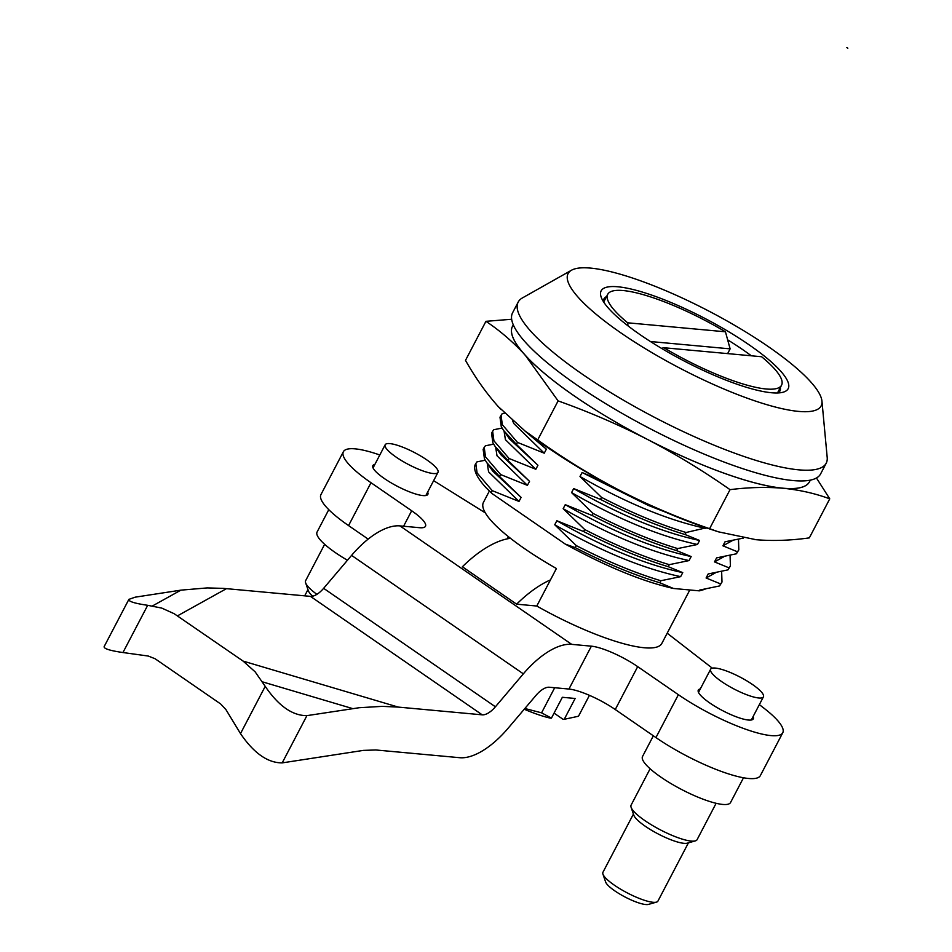 <?xml version="1.0" encoding="UTF-8"?>
<svg xmlns="http://www.w3.org/2000/svg" width="952" height="952" viewBox="0 0 952 952"><rect width="100%" height="100%" fill="white"/><g stroke="black" fill="none" stroke-linecap="round" stroke-linejoin="round"><path stroke-width="1.43" d="M725.448 331.796A98.08 21.991 27.6 0 0 607.745 294.287A98.08 21.991 27.6 0 0 627.666 322.799L725.448 331.796L730.124 348.86L727.637 353.608M663.83 347.73A98.08 21.991 27.6 0 0 781.544 385.239A98.08 21.991 27.6 0 0 761.612 356.738L663.83 347.73L661.509 348.349M627.999 325.834L627.666 322.799M730.124 348.86L650.466 341.53M650.121 768.764L631.105 805.118A37.247 8.354 27.6 0 0 631.093 807.284A37.247 8.354 27.6 0 0 660.224 829.787A37.247 8.354 27.6 0 0 695.317 840.89A37.247 8.354 27.6 0 0 697.102 839.652L716.118 803.298M748.082 681.632A29.798 6.676 -152.4 0 1 763.421 696.84A29.798 6.676 -152.4 0 1 733.933 688.951A29.798 6.676 -152.4 0 1 710.632 669.208A29.798 6.676 -152.4 0 1 748.082 681.632M743.476 777.808L730.541 802.536A49.659 11.138 -152.4 0 1 681.37 789.375A49.659 11.138 -152.4 0 1 642.541 756.483L653.358 735.801M656.463 902.127L648.455 904.4A24.835 5.569 -152.4 0 1 625.048 896.998A24.835 5.569 -152.4 0 1 605.627 881.992L602.937 874.114A31.035 6.961 27.6 0 0 627.213 892.869A31.035 6.961 27.6 0 0 656.463 902.127A31.035 6.961 27.6 0 0 657.939 901.092L688.415 842.853M633.413 814.067L602.937 872.306A31.035 6.961 27.6 0 0 602.937 874.114M695.317 840.89L687.308 843.163A31.035 6.961 -152.4 0 1 658.07 833.904A31.035 6.961 -152.4 0 1 633.794 815.162L631.093 807.284M347.456 560.252A49.659 11.138 -152.4 0 1 317.075 532.025L328.773 509.665M324.656 544.306L305.64 580.66A37.247 8.354 27.6 0 0 305.628 582.826A37.247 8.354 27.6 0 0 316.885 594.346M312.649 596.19A31.035 6.961 -152.4 0 1 308.329 590.704L305.628 582.826M406.456 448.713A29.798 6.676 -152.4 0 1 437.968 472.382A29.798 6.676 -152.4 0 1 408.467 464.493A29.798 6.676 -152.4 0 1 385.167 444.762A29.798 6.676 -152.4 0 1 406.456 448.713M379.812 454.985A74.494 16.708 27.6 0 0 343.386 451.712A74.494 16.708 27.6 0 0 370.994 482.712L411.68 510.772A37.247 8.354 -152.4 0 1 425.484 526.278A37.247 8.354 -152.4 0 1 419.618 527.705L399.935 525.897A68.282 31.844 124.6 0 0 351.585 555.385L323.632 588.324A18.623 8.687 124.6 0 1 310.447 596.368L223.327 588.372L207.167 587.919L180.916 590.145L135.148 597.178L128.877 599.379C128.401 601.438 134.672 603.413 147.691 605.305L161.769 608.09L174.168 613.707L243.105 661.093L255.136 671.838L265.215 686.356C278.555 705.956 292.454 715.714 306.913 715.642L359.225 707.717L382.204 706.36L398.269 707.098L482.224 714.833A18.623 8.687 -55.4 0 0 495.409 706.789L523.35 673.849A68.282 31.844 -55.4 0 1 571.7 644.361L591.382 646.17A37.247 8.354 -152.4 0 1 637.697 666.638L678.383 694.698A74.494 16.708 27.6 0 0 782.758 732.766A74.494 16.708 27.6 0 0 763.992 708.217L759.351 704.623M712.298 668.161L667.185 633.199M510.474 538.308A93.117 43.423 124.6 0 0 462.386 566.761L516.627 604.175L536.785 606.031L556.42 568.511A111.729 25.061 -152.4 0 1 524.873 548.852A111.729 25.061 -152.4 0 1 483.449 502.347L489.364 491.042M343.386 451.712L320.943 494.588A74.494 16.708 27.6 0 0 348.563 525.587L368.162 539.106M637.697 666.638L615.254 709.526L655.94 737.574A74.494 16.708 27.6 0 0 760.327 775.654L782.758 732.766M615.254 709.526A37.247 8.354 27.6 0 0 568.939 689.046L591.382 646.17M306.913 715.642L282.197 762.885L363.39 750.39L375.826 749.974L459.78 757.709A68.282 31.844 -55.4 0 0 508.13 728.221L536.083 695.281A18.623 8.687 -55.4 0 1 549.268 687.237L568.939 689.046M282.197 762.885C267.738 762.945 253.839 753.187 240.499 733.599L265.215 686.356M147.691 605.305L122.963 652.537L148.226 656.035L155.069 658.736L220.662 703.968L225.945 709.633L240.499 733.599M374.85 464.469A31.035 6.961 27.6 0 0 372.839 465.623A31.035 6.961 27.6 0 0 384.346 478.535A31.035 6.961 27.6 0 0 427.841 494.397A31.035 6.961 27.6 0 0 427.65 492.101M485.33 512.878L437.753 483.223A74.494 16.708 27.6 0 0 433.612 480.689M700.315 688.927A31.035 6.961 27.6 0 0 698.304 690.081A31.035 6.961 27.6 0 0 709.811 702.992A31.035 6.961 27.6 0 0 753.306 718.855A31.035 6.961 27.6 0 0 753.103 716.558M122.963 652.537C109.944 650.644 103.673 648.669 104.149 646.61L128.877 599.379M550.458 579.899A93.117 43.423 124.6 0 0 516.627 604.175M524.861 708.49L541.569 712.834L554.695 687.737M541.569 712.834L551.446 718.129L550.22 718.106A62.07 13.923 -152.4 0 1 524.243 709.228M589.443 695.329L578.495 716.237L564.238 719.307L575.139 698.471L562.346 697.292L551.446 718.129M564.238 719.307L563.013 719.284L554.064 713.119M718.451 531.835L709.597 528.693C678.931 518.126 649.157 505.476 620.288 490.732A167.6 37.58 -152.4 0 0 708.669 528.622L718.451 531.835L756.102 539.713C772.893 541.117 790.636 540.498 809.331 537.88L829.751 498.848L816.483 478.035M501.014 409.538A167.6 37.58 -152.4 0 1 498.241 406.563C486.21 393.093 475.298 377.694 465.504 360.356L485.937 321.324C499.931 330.642 513.009 341.911 525.159 355.108L558.11 400.899C588.657 411.752 618.36 424.544 647.205 439.288A167.6 37.58 -152.4 0 1 525.159 355.108A167.6 37.58 -152.4 0 1 513.39 324.989M709.597 528.693L730.029 489.661C748.605 487.317 766.265 486.841 783.032 488.257A167.6 37.58 -152.4 0 1 647.205 439.288C675.932 454.271 703.54 471.062 730.029 489.661M527.836 433.112A167.6 37.58 -152.4 0 0 531.466 435.897A167.6 37.58 -152.4 0 0 620.288 490.732C591.549 475.726 564.012 458.793 537.69 439.943L558.11 400.899M511.676 319.253L485.937 321.324M810.104 480.26A167.6 37.58 -152.4 0 1 783.032 488.257C799.668 489.923 815.245 493.445 829.751 498.848M537.69 439.943L525.135 431.101L498.241 406.563M756.102 539.713A167.6 37.58 -152.4 0 1 754.567 539.558M810.307 480.224L809.474 481.795A167.6 37.58 -152.4 0 1 643.552 437.385A167.6 37.58 -152.4 0 1 512.485 326.369L513.307 324.799M601.7 480.808L582.1 472.501L579.994 476.524L601.497 497.349L600.45 499.36L573.675 488.578L571.581 492.6L593.084 513.425L592.037 515.437L565.262 504.667L563.168 508.677L584.671 529.514L583.612 531.525L556.849 520.744L554.742 524.766L576.257 545.591L575.198 547.602L565.345 544.127L491.982 493.529L485.96 487.626A136.564 30.631 -152.4 0 1 475.476 464.04L476.976 461.875L485.211 460.232M491.184 492.66L492.243 490.649L519.007 501.43L521.113 497.408L499.61 476.583L500.657 474.572L527.42 485.353L529.526 481.331L508.023 460.506L509.07 458.495L535.833 469.265L537.939 465.254L516.436 444.417L517.483 442.406L544.246 453.188L546.353 449.165L533.548 437.456M743.5 538.07L725.019 541.795L722.913 545.817L737.455 551.779L736.408 553.79L716.594 557.884L714.5 561.894L729.042 567.856L727.994 569.867L708.181 573.961L706.087 577.983L720.628 583.933L719.569 585.944L699.768 590.038L699.339 590.859L673.445 588.467L659.784 582.755L660.843 580.744L680.644 576.65L682.751 572.628L668.197 566.666L669.256 564.667L689.058 560.573L691.164 556.551C653.524 548.495 611.553 531.204 565.262 504.667M691.164 556.551L676.622 550.589C650.145 542.545 621.942 530.835 592.037 515.437M676.622 550.589L677.669 548.578L697.471 544.485L699.577 540.474L685.035 534.512L686.083 532.501L706.206 527.813M493.624 444.144L485.389 445.798L484.211 447.345L483.152 449.356L484.449 458.876L486.793 462.648L499.61 476.583M502.049 428.067L493.802 429.721L492.624 431.268L491.565 433.279L492.862 442.787L495.207 446.571L508.023 460.506M504.477 413.144L502.216 413.644L499.99 417.19L501.287 426.71L503.62 430.494L516.436 444.417M517.483 442.406L502.335 424.699L501.038 415.191M544.246 453.188L513.83 423.592L512.592 420.808M546.353 449.165L524.552 430.661M509.07 458.495L493.921 440.788L492.624 431.268M535.833 469.265L505.417 439.681L504.072 431.137M529.526 481.331L501.192 455.092L495.207 446.571M537.939 465.254L509.606 439.015L503.62 430.494M723.806 556.777L714.5 561.894M730.065 555.433L730.41 565.94L729.042 567.856M721.64 571.509L721.997 582.029L719.569 585.944M732.219 540.688L722.913 545.817M738.478 539.356L738.823 549.863L737.455 551.779M730.41 565.94L727.994 569.867M682.751 572.628C645.111 564.572 603.14 547.281 556.849 520.744M668.197 566.666C641.731 558.622 613.528 546.912 583.612 531.525M685.035 534.512C658.558 526.468 630.355 514.746 600.45 499.36M686.083 532.501C659.605 524.457 631.414 512.735 601.497 497.349M778.331 392.938A99.317 22.277 27.6 0 0 779.831 391.177A99.317 22.277 27.6 0 0 780.366 387.488M751.33 355.786A99.317 22.277 27.6 0 0 743.012 349.836A99.317 22.277 27.6 0 0 727.78 339.923M606.567 296.536A99.317 22.277 27.6 0 0 603.842 299.071A99.317 22.277 27.6 0 0 603.247 301.32M519.007 501.43L488.578 471.835L487.245 463.303M521.113 497.408L492.767 471.18L486.793 462.648M677.669 548.578C651.192 540.534 623.001 528.824 593.084 513.425M697.471 544.485C659.831 536.44 617.872 519.137 571.581 492.6M673.445 588.467C642.778 581.577 606.745 566.797 565.345 544.127M659.784 582.755C633.306 574.71 605.115 562.989 575.198 547.602M704.932 589.3L699.339 590.859M715.392 572.854L706.087 577.983M721.997 582.029L720.628 583.933M669.256 564.667C642.778 556.622 614.587 544.901 584.671 529.514M680.644 576.65C643.005 568.594 601.033 551.303 554.742 524.766M705.884 528.408C668.244 520.351 626.285 503.061 579.994 476.524M821.957 401.197L827.193 457.424A173.811 38.972 -152.4 0 1 826.193 463.231A173.811 38.972 -152.4 0 1 582.636 374.398A173.811 38.972 -152.4 0 1 518.209 302.058A173.811 38.972 -152.4 0 1 522.41 297.928L571.593 270.178A142.776 32.011 -152.4 0 1 768.216 346.54A142.776 32.011 -152.4 0 1 821.957 401.197A142.776 32.011 -152.4 0 1 679.799 368.127A142.776 32.011 -152.4 0 1 571.593 270.178M826.193 463.231L820.588 473.953A173.811 38.972 -152.4 0 1 577.031 385.12A173.811 38.972 -152.4 0 1 512.592 312.78L518.209 302.058M738.823 549.863L736.408 553.79M689.807 589.978L661.807 643.481A111.729 25.061 -152.4 0 1 536.785 606.031M508.427 536.678L507.285 538.856M665.281 512.045L648.288 505.393L582.1 472.501M689.058 560.573C651.418 552.517 609.458 535.214 563.168 508.677M527.42 485.353L497.003 455.758L495.659 447.214M500.657 474.572L485.508 456.865L484.211 447.345M699.577 540.474C661.938 532.418 619.966 515.115 573.675 488.578M491.982 493.529L485.96 487.626M492.243 490.649L477.095 472.942L475.798 463.422M749.022 344.767A105.529 23.669 -152.4 0 1 783.103 392.212A105.529 23.669 -152.4 0 1 683.667 360.737A105.529 23.669 -152.4 0 1 601.128 296.976A105.529 23.669 -152.4 0 1 646.634 293.406A105.529 23.669 -152.4 0 1 749.022 344.767M660.843 580.744C634.365 572.699 606.162 560.978 576.257 545.591M847.839 48.195L846.84 47.6L847.839 48.195M180.916 590.145L152.439 605.96M403.588 526.23L411.68 510.772M655.94 737.574L678.383 694.698M262.478 681.858L352.692 708.609M398.269 707.098L243.105 661.093M348.563 525.587L370.994 482.712M571.7 644.361L399.935 525.897M177.5 615.849L226.493 588.633M310.447 596.368L482.224 714.833M351.585 555.385L523.35 673.849M495.409 706.789L323.632 588.324M607.745 294.287L603.699 302.022M781.544 385.239L777.486 392.974M751.307 720.009L763.421 696.84M698.506 692.378L710.632 669.208M425.841 495.552L437.968 472.382M373.041 467.92L385.167 444.762M304.7 595.833L307.96 589.621M531.466 435.897L525.135 431.101"/></g></svg>
